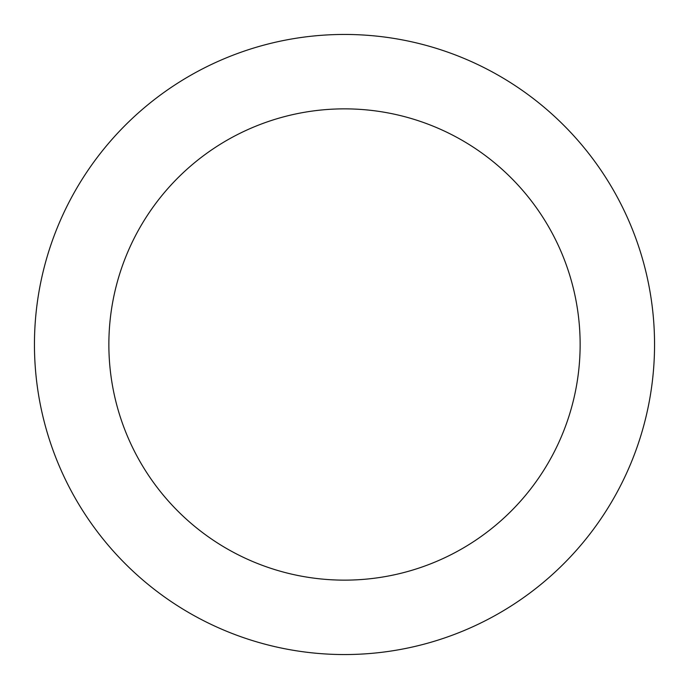 <?xml version="1.0" encoding="UTF-8"?>
<svg xmlns="http://www.w3.org/2000/svg" width="689" height="689" viewBox="0 0 689 689"><rect width="100%" height="100%" fill="white"/><g stroke="black" fill="none" stroke-linecap="round" stroke-linejoin="round"><path stroke-width="1.03" d="M344.5 580.138A235.638 235.638 0 0 0 580.138 344.5A235.638 235.638 0 0 0 344.5 108.862A235.638 235.638 0 0 0 108.862 344.5A235.638 235.638 0 0 0 344.5 580.138M344.5 654.55A310.05 310.05 0 0 0 654.55 344.5A310.05 310.05 0 0 0 344.5 34.45A310.05 310.05 0 0 0 34.45 344.5A310.05 310.05 0 0 0 344.5 654.55"/></g></svg>
